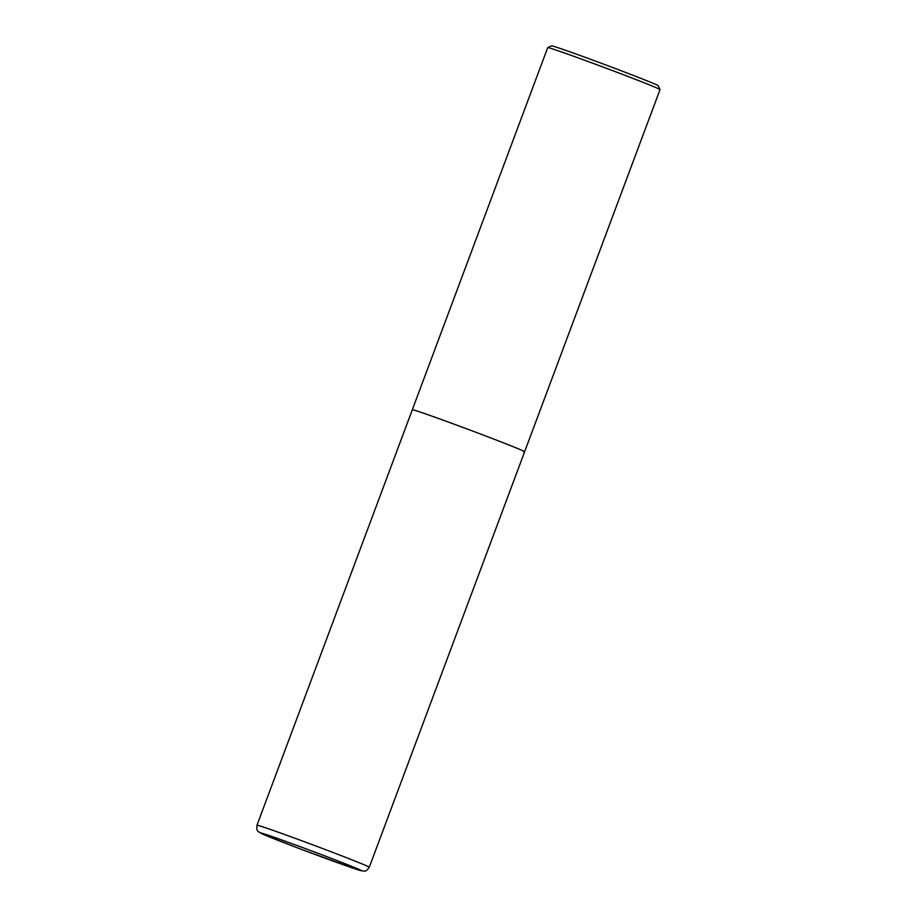 <?xml version="1.0" encoding="UTF-8"?>
<svg xmlns="http://www.w3.org/2000/svg" width="917" height="917" viewBox="0 0 917 917"><rect width="100%" height="100%" fill="white"/><g stroke="black" fill="none" stroke-linecap="round" stroke-linejoin="round"><path stroke-width="1.38" d="M479.442 433.615A59.949 1.181 20.5 0 1 524.627 451.749A59.949 1.181 -159.5 0 0 474.192 431.632A59.949 1.181 -159.5 0 0 413.395 409.922A59.949 1.181 -159.5 0 0 412.318 409.761A59.949 1.181 20.5 0 1 479.442 433.615M524.627 451.749L660.022 89.614A59.949 1.181 -159.5 0 0 660.022 89.591A59.949 1.181 -159.5 0 0 609.037 69.291A59.949 1.181 -159.5 0 0 548.79 47.787A59.949 1.181 -159.5 0 0 547.736 47.604A59.949 1.181 -159.5 0 0 547.713 47.627L256.978 825.231A59.949 1.181 20.5 0 1 324.102 849.096A59.949 1.181 20.5 0 1 369.287 867.23L524.627 451.749A59.949 1.181 -159.5 0 1 523.55 451.588M660.022 89.591L658.268 85.739A56.957 1.123 -159.5 0 0 609.828 66.448A56.957 1.123 -159.5 0 0 552.596 46.022A56.957 1.123 -159.5 0 0 551.587 45.85L547.736 47.604M320.904 854.415A53.954 1.066 20.5 0 1 360.599 870.588A53.954 1.066 20.5 0 1 301.154 849.268A53.954 1.066 20.5 0 1 261.46 833.094A53.954 1.066 20.5 0 1 320.904 854.415M256.978 825.231C256.256 831.65 258.285 830.848 258.663 831.902L265.598 835.376L301.143 849.268L355.143 868.892L363.659 871.15C364.565 870.6 365.596 872.571 369.287 867.23"/></g></svg>

